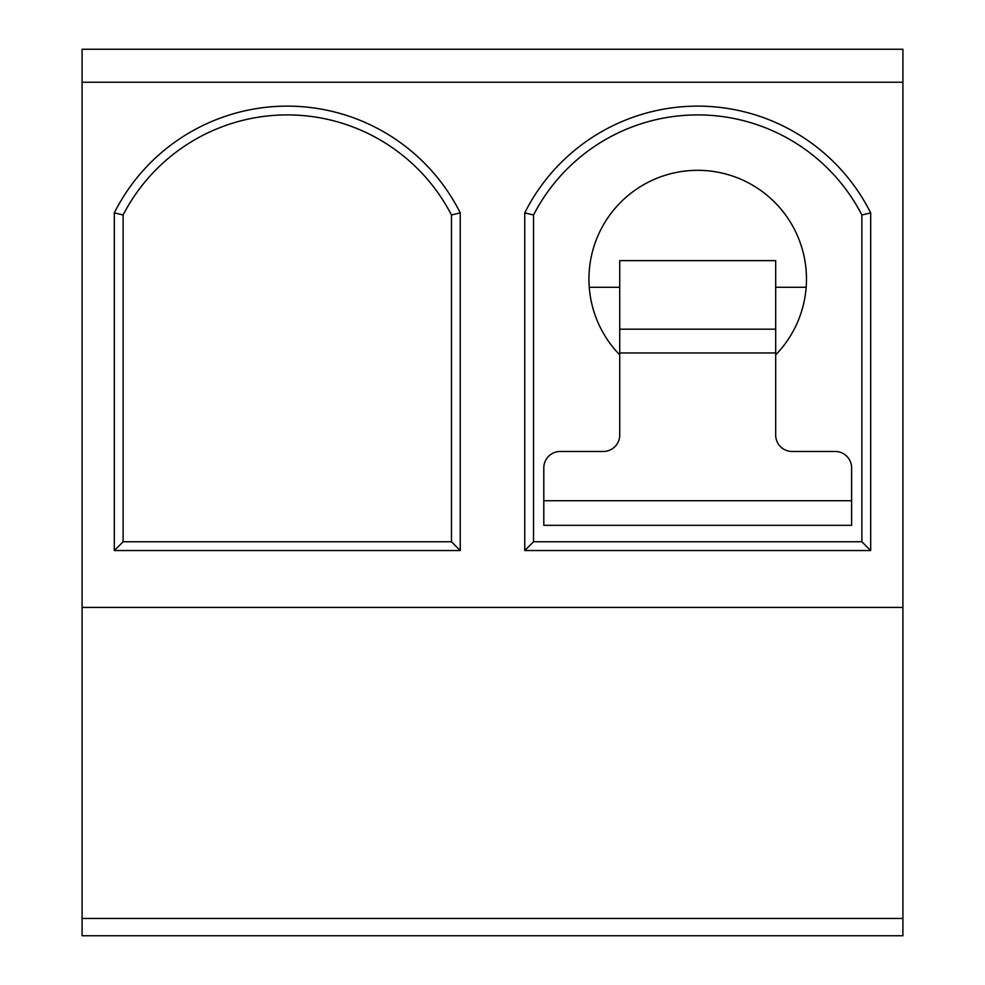 <?xml version="1.0" encoding="UTF-8"?>
<svg xmlns="http://www.w3.org/2000/svg" width="985" height="985" viewBox="0 0 985 985"><rect width="100%" height="100%" fill="white"/><g stroke="black" fill="none" stroke-linecap="round" stroke-linejoin="round"><path stroke-width="1.48" d="M451.462 541.75L123.125 541.75L114.322 550.553L460.254 550.553L460.254 212.883L451.462 214.989L451.462 541.75L460.254 550.553M861.875 541.75L533.538 541.75L533.538 214.989A184.688 184.688 0 0 1 861.875 214.989L861.875 541.75L870.678 550.553L870.678 212.883L861.875 214.989M82.087 82.235L902.913 82.235L902.913 49.25L82.087 49.25L82.087 607.413L902.913 607.413L902.913 935.75L82.087 935.75L82.087 918.476L902.913 918.476M123.125 541.75L123.125 214.989A184.688 184.688 0 0 1 451.462 214.989M460.254 212.883A193.491 193.491 0 0 0 114.322 212.883L123.125 214.989M114.322 212.883L114.322 550.553M870.678 212.883A193.491 193.491 0 0 0 524.746 212.883L524.746 550.553L533.538 541.75M524.746 212.883L533.538 214.989M524.746 550.553L870.678 550.553M902.913 82.235L902.913 607.413M619.725 354.895A108.756 108.756 0 0 1 621.166 201.814A108.756 108.756 0 0 1 774.247 201.814A108.756 108.756 0 0 1 775.688 354.895M775.688 329.175L775.688 260.631L619.725 260.631L619.725 435.038A16.413 16.413 0 0 1 603.312 451.462L560.219 451.462A16.413 16.413 0 0 0 543.806 467.875L543.806 525.337L851.619 525.337L851.619 467.875A16.413 16.413 0 0 0 835.194 451.462L792.1 451.462A16.413 16.413 0 0 1 775.688 435.038L775.688 329.175L619.725 329.175M82.087 607.413L82.087 918.476M806.161 287.288L775.688 287.288M619.725 287.288L589.264 287.288M775.688 352.962L619.725 352.962M851.619 500.712L543.806 500.712"/></g></svg>
